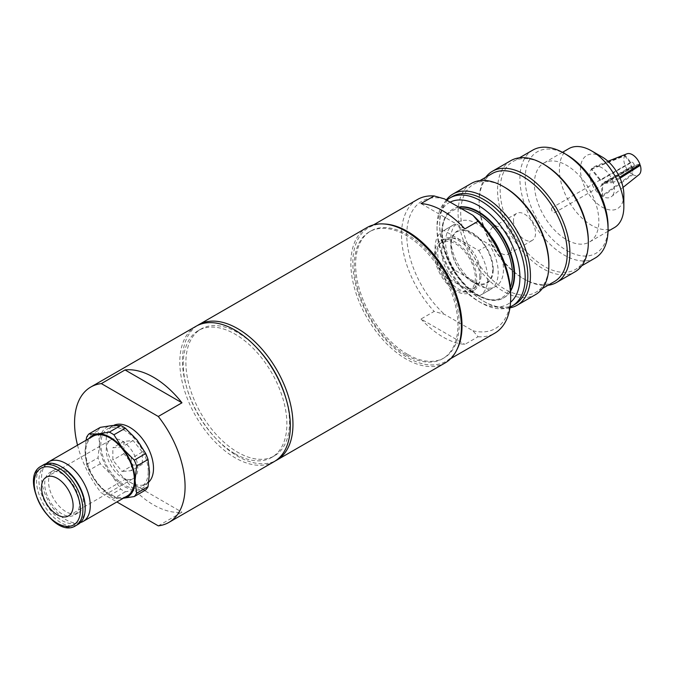 <?xml version="1.0" encoding="UTF-8"?>
<svg xmlns="http://www.w3.org/2000/svg" width="674" height="674" viewBox="0 0 674 674"><rect width="100%" height="100%" fill="white"/><g stroke="black" fill="none" stroke-linecap="round" stroke-linejoin="round"><path stroke-width="0.51" stroke-dasharray="3.37 2.53" d="M407.425 354.288A73.272 42.302 60 0 1 359.554 289.719A73.272 42.302 60 0 1 370.784 231.005A73.272 42.302 60 0 1 444.056 273.307A73.272 42.302 60 0 1 444.056 357.919A73.272 42.302 60 0 1 407.425 354.288M406.11 355.046A73.272 42.302 -120 0 0 442.742 358.678A73.272 42.302 -120 0 0 442.742 274.065A73.272 42.302 -120 0 0 369.47 231.763A73.272 42.302 -120 0 0 358.239 290.477A73.272 42.302 -120 0 0 406.11 355.046M235.074 453.796A73.272 42.302 -120 0 0 271.706 457.427A73.272 42.302 -120 0 0 271.706 372.815A73.272 42.302 -120 0 0 198.434 330.513A73.272 42.302 -120 0 0 187.203 389.227A73.272 42.302 -120 0 0 235.074 453.796M285.709 397.66A73.272 42.302 60 0 1 274.335 455.902A73.272 42.302 60 0 1 237.703 452.271A73.272 42.302 60 0 1 189.832 387.71A73.272 42.302 60 0 1 201.071 328.996A73.272 42.302 60 0 1 257.19 348.273M434.629 254.452A29.774 17.187 -120 0 0 447.62 284.411A29.774 17.187 -120 0 0 470.562 292.381A29.774 17.187 -120 0 0 476.729 278.758A29.774 17.187 -120 0 0 463.737 248.799A29.774 17.187 -120 0 0 440.796 240.82A29.774 17.187 -120 0 0 434.629 254.452M436.011 255.244A27.819 16.058 60 0 1 441.773 242.514A27.819 16.058 60 0 1 463.206 249.961A27.819 16.058 60 0 1 475.347 277.958A27.819 16.058 60 0 1 469.584 290.688A27.819 16.058 60 0 1 448.151 283.24A27.819 16.058 60 0 1 436.011 255.244M133.098 465.119L123.89 453.661L123.89 441.386L133.098 440.56L142.307 452.018L142.307 464.293L133.098 465.119L122.053 471.497L112.844 460.039L112.844 447.763L122.053 446.938L131.27 458.396L131.27 470.671L122.053 471.497M142.307 452.018L131.27 458.396M133.098 440.56L122.053 446.938M142.307 464.293L131.27 470.671M123.89 453.661L112.844 460.039M123.89 441.386L112.844 447.763M106.265 450.097A22.326 12.89 60 0 1 110.89 439.878A22.326 12.89 60 0 1 133.216 452.768A22.326 12.89 60 0 1 133.216 478.548A22.326 12.89 60 0 1 116.012 472.567A22.326 12.89 60 0 1 106.265 450.097M145.727 489.956L137.058 489.99L125.347 491.776A39.075 22.562 60 0 1 120.73 489.113L112.061 475.558A35.351 20.414 -120 0 0 137.058 489.99A35.351 20.414 -120 0 0 149.552 472.204A35.351 20.414 -120 0 0 137.058 439.996A35.351 20.414 -120 0 0 112.061 425.555A35.351 20.414 -120 0 0 99.558 443.34A35.351 20.414 -120 0 0 112.061 475.558L100.35 463.754A39.075 22.562 60 0 1 98.042 457.806L99.558 443.34L98.042 430.627A39.075 22.562 60 0 1 100.35 427.35M148.238 471.446A33.489 19.335 -120 0 0 133.62 437.738A33.489 19.335 -120 0 0 107.815 428.765A33.489 19.335 -120 0 0 107.806 467.444A33.489 19.335 -120 0 0 141.304 486.78A33.489 19.335 -120 0 0 148.238 471.446M123.266 498.263A35.351 20.414 60 0 1 122.584 498.339A35.351 20.414 60 0 1 97.587 483.907A35.351 20.414 60 0 1 85.084 451.698A35.351 20.414 60 0 1 88.842 438.648M92.877 436.322A34.425 19.875 -120 0 0 92.877 476.063A34.425 19.875 -120 0 0 127.293 495.938M86.078 440.24L85.084 451.698L86.609 464.411A39.075 22.562 -120 0 0 88.917 470.359L97.587 483.907L109.298 495.71A39.075 22.562 -120 0 0 113.914 498.372L123.241 498.28M98.042 430.627L86.609 437.232M86.609 464.411L98.042 457.806M100.35 463.754L88.917 470.359M109.298 495.71L120.73 489.113M125.347 491.776L113.914 498.372M79.431 503.882A24.559 14.179 -120 0 0 68.706 479.163A24.559 14.179 -120 0 0 49.783 472.584A24.559 14.179 -120 0 0 49.783 500.942A24.559 14.179 -120 0 0 74.342 515.121A24.559 14.179 -120 0 0 79.431 503.882M48.562 481.59A24.559 14.179 60 0 1 53.65 470.351A24.559 14.179 60 0 1 72.573 476.931A24.559 14.179 60 0 1 83.298 501.65A24.559 14.179 60 0 1 78.209 512.889A24.559 14.179 60 0 1 59.287 506.309A24.559 14.179 60 0 1 48.562 481.59M62.059 467.158A32.697 18.88 -120 0 0 38.94 480.503A32.697 18.88 -120 0 0 62.059 520.555A32.697 18.88 -120 0 0 85.185 507.202M43.633 464.748A34.425 19.875 -120 0 0 43.633 504.489A34.425 19.875 -120 0 0 78.058 524.364M148.811 482.036A33.489 19.335 60 0 1 146.561 483.738A33.489 19.335 60 0 1 113.072 464.403A33.489 19.335 60 0 1 113.072 425.732A33.489 19.335 60 0 1 113.611 425.437M46.363 463.602A34.425 19.875 -120 0 0 48.722 501.557A34.425 19.875 -120 0 0 80.408 522.569M195.999 326.292A78.15 45.116 -120 0 0 195.999 416.524A78.15 45.116 -120 0 0 274.141 461.648M158.28 525.855L181.963 512.189A78.15 45.116 60 0 1 125.035 479.324L101.353 492.997L116.88 501.953M77.527 445.177A78.15 45.116 -120 0 0 101.353 492.997M125.035 479.324L181.963 512.189M197.339 325.567A78.15 45.116 -120 0 0 198.628 415.007A78.15 45.116 -120 0 0 275.439 460.848M367.035 227.542A78.15 45.116 -120 0 0 367.035 317.783A78.15 45.116 -120 0 0 445.177 362.898M489.299 290.081L454.487 269.979L443.964 276.062L478.767 296.156L489.299 290.081A37.213 21.484 -120 0 0 490.495 289.466A37.213 21.484 -120 0 0 489.299 244.502L478.767 250.576L443.964 230.483L454.487 224.408L489.299 244.502M478.767 296.156A37.213 21.484 -120 0 0 479.972 295.549A37.213 21.484 -120 0 0 478.767 250.576M443.964 230.483A37.213 21.484 -120 0 0 442.759 231.089A37.213 21.484 -120 0 0 443.964 276.062M481.034 274.672A27.819 16.058 -120 0 0 468.893 246.684A27.819 16.058 -120 0 0 447.46 239.228A27.819 16.058 -120 0 0 447.46 271.344A27.819 16.058 -120 0 0 475.271 287.41A27.819 16.058 -120 0 0 481.034 274.672M478.565 238.31A29.462 17.01 60 0 1 492.719 269.271A29.462 17.01 60 0 1 478.565 283.88A29.462 17.01 -120 0 1 465.22 276.18A29.462 17.01 60 0 1 451.058 245.218A29.462 17.01 60 0 1 465.22 230.601A29.462 17.01 -120 0 1 478.565 238.31M454.487 224.408A37.213 21.484 -120 0 0 453.282 225.015A37.213 21.484 -120 0 0 454.487 269.979M420.997 319.013A77.215 44.577 -120 0 0 464.891 344.355L478.051 336.756L472.921 330.757L444.545 314.379L434.157 311.413L420.997 319.013L464.891 344.355M464.891 228.89L420.997 203.556M478.051 336.756A77.215 44.577 -120 0 0 494.708 333.226M384.172 223.995A77.215 44.577 -120 0 0 368.813 227.593A77.215 44.577 -120 0 0 368.813 316.755A77.215 44.577 -120 0 0 446.028 361.331A77.215 44.577 -120 0 0 456.82 349.831M417.492 199.487A77.215 44.577 -120 0 0 434.157 311.413M472.921 330.757A73.491 42.428 -120 0 0 510.698 294.841M479.787 276.989A29.774 17.187 -120 0 0 466.787 247.029A29.774 17.187 -120 0 0 443.846 239.059A29.774 17.187 -120 0 0 443.846 273.433A29.774 17.187 -120 0 0 473.62 290.62A29.774 17.187 -120 0 0 479.787 276.989M444.545 198.914A73.491 42.428 -120 0 0 406.767 234.83A73.491 42.428 -120 0 0 444.545 314.379M490.689 235.959A37.213 21.484 -120 0 0 464.184 220.28A37.213 21.484 -120 0 0 450.839 239.009A37.213 21.484 -120 0 0 477.15 284.588A37.213 21.484 -120 0 0 503.47 269.398A37.213 21.484 -120 0 0 499.72 251.604M461.26 208.561A49.994 28.864 -120 0 0 441.799 233.794A49.994 28.864 -120 0 0 477.15 295.027A49.994 28.864 -120 0 0 510.328 287.453M459.011 207.272A51.114 29.513 -120 0 0 452.389 209.488A51.114 29.513 -120 0 0 441.799 232.884A51.114 29.513 -120 0 0 477.942 295.482A51.114 29.513 -120 0 0 503.495 298.009A51.114 29.513 -120 0 0 510.572 290.528M458.708 207.095A51.114 29.513 -120 0 0 452.911 209.176A51.114 29.513 -120 0 0 452.911 268.201A51.114 29.513 -120 0 0 504.026 297.706A51.114 29.513 -120 0 0 510.606 291.092M450.148 202.149A58.613 33.835 -120 0 0 437.022 229.514A58.613 33.835 -120 0 0 478.464 301.295A58.613 33.835 -120 0 0 510.563 302.247M446.761 200.195A62.328 35.983 -120 0 0 437.022 226.481A62.328 35.983 -120 0 0 481.101 302.82A62.328 35.983 -120 0 0 510.083 306.999M452.566 196.429A62.328 35.983 -120 0 0 439.659 224.956A62.328 35.983 -120 0 0 483.73 301.295A62.328 35.983 -120 0 0 514.894 304.387M446.323 199.942A64.19 37.062 -120 0 0 439.659 223.439A64.19 37.062 -120 0 0 485.044 302.062A64.19 37.062 -120 0 0 509.957 307.841M471.37 183.421A64.19 37.062 -120 0 0 471.37 257.544A64.19 37.062 -120 0 0 535.56 294.605M504.784 187.355A62.328 35.983 -120 0 0 473.62 184.272A62.328 35.983 -120 0 0 473.62 256.246A62.328 35.983 -120 0 0 535.948 292.23A62.328 35.983 -120 0 0 548.855 263.694M492.037 173.639A62.328 35.983 -120 0 0 479.13 202.175A62.328 35.983 -120 0 0 523.201 278.514A62.328 35.983 -120 0 0 554.365 281.597M485.676 177.304A64.19 37.062 -120 0 0 479.13 200.65A64.19 37.062 -120 0 0 524.515 279.272A64.19 37.062 -120 0 0 548.013 285.271M510.841 160.631A64.19 37.062 -120 0 0 510.841 234.754A64.19 37.062 -120 0 0 575.032 271.816M544.255 164.574A62.328 35.983 -120 0 0 513.082 161.482A62.328 35.983 -120 0 0 513.082 233.457A62.328 35.983 -120 0 0 575.419 269.448A62.328 35.983 -120 0 0 588.326 240.913M532.822 150.091A62.328 35.983 -120 0 0 532.822 222.066A62.328 35.983 -120 0 0 595.15 258.049M566.615 154.7A58.613 33.835 -120 0 0 525.172 178.627A58.613 33.835 -120 0 0 566.615 250.408A58.613 33.835 -120 0 0 608.058 226.481M598.849 221.165A45.588 26.32 -120 0 0 578.949 175.282A45.588 26.32 -120 0 0 543.825 163.074A45.588 26.32 -120 0 0 543.825 215.714A45.588 26.32 -120 0 0 589.413 242.033A45.588 26.32 -120 0 0 598.849 221.165M568.822 148.642A45.588 26.32 -120 0 0 568.822 201.282A45.588 26.32 -120 0 0 614.41 227.593M602.143 156.975A30.701 17.726 -120 0 0 580.432 169.511A30.701 17.726 -120 0 0 602.143 207.112A30.701 17.726 -120 0 0 623.846 194.575M639.963 164.33L634.251 164.835A2.789 1.609 -120 0 0 631.007 162.156A2.789 1.609 -120 0 0 630.78 162.333L625.076 155.247L591.595 168.711A17.347 10.017 -120 0 1 594.249 166.638A17.347 10.017 -120 0 1 612.919 181.508L619.617 177.254M626.904 153.832A12.09 6.984 -120 0 0 625.076 155.247M623.054 187.389L611.537 196.572A17.347 10.017 -120 0 1 602.539 196.429L632.793 174.667L632.793 167.034A2.789 1.609 -120 0 0 633.796 166.992A2.789 1.609 -120 0 0 634.369 165.88L638.034 165.551M632.793 174.667A12.09 6.984 -120 0 0 638.952 174.701M591.216 169.292L624.705 155.829A12.09 6.984 -120 0 0 632.01 174.212L601.747 195.974A17.347 10.017 -120 0 1 591.216 169.292L600.205 180.472L630.468 162.998A2.789 1.609 -120 0 0 632.01 166.579L601.747 184.044L601.747 195.974M620.055 178.222L613.273 182.528A17.347 10.017 -120 0 1 611.537 196.572M632.01 166.579L632.01 174.212M634.369 165.88L604.106 183.353L613.273 182.528M602.539 196.429L602.539 184.499L632.793 167.034M624.705 155.829L630.468 162.998M604.106 183.353A2.789 1.609 -120 0 0 604.115 183.185A2.789 1.609 -120 0 0 603.988 182.309L634.251 164.835M612.919 181.508L603.988 182.309M630.78 162.333L600.517 179.806L591.595 168.711M600.517 179.806A2.789 1.609 -120 0 0 600.205 180.472M601.747 184.044A2.789 1.609 -120 0 0 602.539 184.499M555.435 211.291A2.789 1.609 -120 0 0 554.213 208.477A2.789 1.609 -120 0 0 552.065 207.727A2.789 1.609 -120 0 0 552.065 210.954A2.789 1.609 -120 0 0 554.854 212.563A2.789 1.609 -120 0 0 555.435 211.291M513.487 220.491A15.595 9.006 -120 0 0 520.294 236.186A15.595 9.006 -120 0 0 532.317 240.365A15.595 9.006 -120 0 0 535.544 233.221A15.595 9.006 -120 0 0 528.736 217.534A15.595 9.006 -120 0 0 516.722 213.355A15.595 9.006 -120 0 0 513.487 220.491M489.855 234.139A15.595 9.006 -120 0 0 496.662 249.835A15.595 9.006 -120 0 0 508.676 254.014A15.595 9.006 -120 0 0 508.676 236.001A15.595 9.006 -120 0 0 493.082 226.995A15.595 9.006 -120 0 0 489.855 234.139M41.333 466.079A34.425 19.875 -120 0 0 41.333 505.82A34.425 19.875 -120 0 0 75.758 525.695M493.25 269.398A29.985 17.313 -120 0 0 472.044 232.665A29.985 17.313 -120 0 0 450.839 244.906A29.985 17.313 -120 0 0 472.044 281.639A29.985 17.313 -120 0 0 493.25 269.398M442.742 358.678L444.056 357.919M369.47 231.763L370.784 231.005M271.706 457.427L274.335 455.902M198.434 330.513L201.071 328.996M68.487 515.922L133.216 478.548M46.161 477.251L110.89 439.878M53.65 470.351L49.783 472.584M78.209 512.889L74.342 515.121M113.072 425.732L107.815 428.765M146.561 483.738L141.304 486.78M490.495 289.466L479.972 295.549M453.282 225.015L442.759 231.089M447.46 239.228L441.773 242.514M475.271 287.41L469.584 290.688M373.514 224.88L368.813 227.593M450.729 358.619L446.028 361.331M443.846 239.059L440.796 240.82M473.62 290.62L470.562 292.381M450.839 239.009L450.839 244.906C452.077 260.518 459.146 272.759 472.044 281.639L477.15 284.588M477.15 295.027L477.942 295.482M441.799 233.794L441.799 232.884M452.911 209.176L452.389 209.488M504.026 297.706L503.495 298.009M478.464 301.295L481.101 302.82M437.022 229.514L437.022 226.481M483.73 301.295L485.044 302.062M439.659 224.956L439.659 223.439M479.972 180.598L473.62 184.272M542.3 288.565L535.948 292.23M523.201 278.514L524.515 279.272M479.13 202.175L479.13 200.65M519.443 157.817L513.082 161.482M581.772 265.775L575.419 269.448M562.453 152.324L543.825 163.074M608.032 231.275L589.413 242.033M607.965 161.263L594.249 166.638M631.007 162.156L552.065 207.727M633.796 166.992L554.854 212.563M508.676 254.014L532.317 240.365M493.082 226.995L516.722 213.355"/><path stroke-width="1.01" d="M257.19 348.273A73.272 42.302 60 0 1 285.709 397.66M41.535 487.471A22.326 12.89 60 0 1 46.161 477.251A22.326 12.89 60 0 1 68.487 490.141A22.326 12.89 60 0 1 68.487 515.922A22.326 12.89 60 0 1 51.283 509.94A22.326 12.89 60 0 1 41.535 487.471M88.842 438.648A35.351 20.414 60 0 1 97.587 433.913A35.351 20.414 60 0 1 122.584 448.345A35.351 20.414 60 0 1 135.078 480.562A35.351 20.414 60 0 1 123.266 498.263M80.408 522.569A34.425 19.875 -120 0 0 83.138 521.432L127.293 495.938A34.425 19.875 -120 0 0 134.421 480.183A34.425 19.875 -120 0 0 119.399 445.539A34.425 19.875 -120 0 0 92.877 436.322L48.722 461.808A34.425 19.875 -120 0 0 46.363 463.602M88.917 433.946L100.35 427.35L112.061 425.555L120.73 425.53A39.075 22.562 60 0 1 125.347 428.192L137.058 439.996L145.727 453.543A39.075 22.562 60 0 1 148.036 459.491L149.552 472.204L148.036 486.67A39.075 22.562 60 0 1 145.727 489.956L134.294 496.553A39.075 22.562 -120 0 0 136.603 493.275L135.078 480.562L136.603 466.096A39.075 22.562 -120 0 0 134.294 460.148L122.584 448.345L113.914 434.789A39.075 22.562 -120 0 0 109.298 432.127L97.587 433.913L88.917 433.946A39.075 22.562 -120 0 0 86.609 437.232L86.078 440.24M122.584 498.339L134.294 496.553M120.73 425.53L109.298 432.127M113.914 434.789L125.347 428.192M145.727 453.543L134.294 460.148M136.603 466.096L148.036 459.491M148.036 486.67L136.603 493.275M75.758 525.695L78.058 524.364A34.425 19.875 -120 0 0 85.185 508.609L85.185 507.202A32.697 18.88 -120 0 0 62.059 467.158L60.845 466.45A34.425 19.875 -120 0 0 43.633 464.748L41.333 466.079C17.372 478.051 53.406 540.464 75.758 525.695A34.425 19.875 -120 0 0 82.885 509.94A34.425 19.875 -120 0 0 67.855 475.296A34.425 19.875 -120 0 0 41.333 466.079M85.185 508.609A34.425 19.875 -120 0 0 60.845 466.45M113.611 425.437A33.489 19.335 60 0 1 139.223 435.067A33.489 19.335 60 0 1 153.504 468.405A33.489 19.335 60 0 1 148.811 482.036M83.138 521.432A34.425 19.875 -120 0 0 90.274 505.677A34.425 19.875 -120 0 0 75.244 471.033A34.425 19.875 -120 0 0 48.722 461.808M116.88 501.953L158.28 525.855A78.15 45.116 -120 0 0 168.888 522.409L274.141 461.648A78.15 45.116 -120 0 0 290.326 425.867A78.15 45.116 -120 0 0 256.221 347.228A78.15 45.116 -120 0 0 195.999 326.292L90.746 387.061A78.15 45.116 -120 0 0 77.527 445.177M101.353 383.607L125.035 369.942A78.15 45.116 60 0 1 181.963 402.799L158.28 416.473L101.353 383.607A78.15 45.116 -120 0 0 90.746 387.061M168.888 522.409A78.15 45.116 -120 0 0 185.08 486.636A78.15 45.116 -120 0 0 158.28 416.473M181.963 402.799L125.035 369.942M275.439 460.848A78.15 45.116 -120 0 0 276.778 460.123A78.15 45.116 -120 0 0 292.963 424.35A78.15 45.116 -120 0 0 258.85 345.711A78.15 45.116 -120 0 0 198.628 324.775A78.15 45.116 -120 0 0 197.339 325.567M276.778 460.123L445.177 362.898A78.15 45.116 -120 0 0 461.361 327.126A78.15 45.116 -120 0 0 427.257 248.479A78.15 45.116 -120 0 0 367.035 227.542L198.628 324.775M464.891 228.89A77.215 44.577 -120 0 0 420.997 203.556L434.157 195.957L444.545 198.914L472.921 215.301L478.051 221.299L464.891 228.89M450.729 358.619L494.708 333.226A77.215 44.577 -120 0 0 510.698 297.883A77.215 44.577 -120 0 0 478.051 221.299M456.82 349.831A77.215 44.577 -120 0 0 462.027 325.989A77.215 44.577 -120 0 0 384.172 223.995M434.157 195.957A77.215 44.577 -120 0 0 417.492 199.487L373.514 224.88M510.698 297.883L510.698 294.841A73.491 42.428 -120 0 0 472.921 215.301M499.72 251.604A37.213 21.484 -120 0 0 490.689 235.959M510.328 287.453A49.994 28.864 -120 0 0 512.501 274.613A49.994 28.864 -120 0 0 461.26 208.561M510.572 290.528A51.114 29.513 -120 0 0 514.085 274.613A51.114 29.513 -120 0 0 495.575 227.5A51.114 29.513 -120 0 0 459.011 207.272M510.606 291.092A51.114 29.513 -120 0 0 514.607 274.31A51.114 29.513 -120 0 0 495.676 226.675A51.114 29.513 -120 0 0 458.708 207.095M510.563 302.247A58.613 33.835 -120 0 0 519.915 277.368A58.613 33.835 -120 0 0 494.96 219.067A58.613 33.835 -120 0 0 450.148 202.149M510.083 306.999A62.328 35.983 -120 0 0 512.265 305.903A62.328 35.983 -120 0 0 525.172 277.368A62.328 35.983 -120 0 0 497.968 214.644A62.328 35.983 -120 0 0 449.937 197.945A62.328 35.983 -120 0 0 446.761 200.195M512.265 305.903L514.894 304.387A62.328 35.983 -120 0 0 527.809 275.851A62.328 35.983 -120 0 0 500.597 213.127A62.328 35.983 -120 0 0 452.566 196.429L449.937 197.945M509.957 307.841A64.19 37.062 -120 0 0 517.143 305.238A64.19 37.062 -120 0 0 530.438 275.851A64.19 37.062 -120 0 0 502.416 211.248A64.19 37.062 -120 0 0 452.953 194.053A64.19 37.062 -120 0 0 446.323 199.942M517.143 305.238L535.56 294.605A64.19 37.062 -120 0 0 548.855 265.219A64.19 37.062 -120 0 0 503.47 186.597A64.19 37.062 -120 0 0 471.37 183.421L452.953 194.053M503.47 186.597L504.784 187.355A62.328 35.983 -120 0 1 548.855 263.694L548.855 265.219M542.3 288.565L554.365 281.597A62.328 35.983 -120 0 0 567.272 253.062A62.328 35.983 -120 0 0 540.068 190.338A62.328 35.983 -120 0 0 492.037 173.639L479.972 180.598M548.013 285.271A64.19 37.062 -120 0 0 556.614 282.448A64.19 37.062 -120 0 0 569.909 253.062A64.19 37.062 -120 0 0 541.888 188.467A64.19 37.062 -120 0 0 492.424 171.263A64.19 37.062 -120 0 0 485.676 177.304M556.614 282.448L575.032 271.816A64.19 37.062 -120 0 0 588.326 242.429A64.19 37.062 -120 0 0 542.941 163.816A64.19 37.062 -120 0 0 510.841 160.631L492.424 171.263M542.941 163.816L544.255 164.574A62.328 35.983 -120 0 1 588.326 240.913L588.326 242.429M581.772 265.775L595.15 258.049A62.328 35.983 -120 0 0 608.058 229.514A62.328 35.983 -120 0 0 563.986 153.175A62.328 35.983 -120 0 0 532.822 150.091L519.443 157.817M563.986 153.175L566.615 154.7A58.613 33.835 -120 0 1 608.058 226.481L608.058 229.514M608.032 231.275L614.41 227.593A45.588 26.32 -120 0 0 623.846 206.733A45.588 26.32 -120 0 0 591.612 150.9A45.588 26.32 -120 0 0 568.822 148.642L562.453 152.324M591.612 150.9L602.143 156.975A30.701 17.726 -120 0 1 623.846 194.575L623.846 206.733M619.617 177.254L639.963 164.33A12.09 6.984 -120 0 0 626.904 153.832L607.965 161.263M638.034 165.551L640.3 165.349L620.055 178.222M623.054 187.389L638.952 174.701A12.09 6.984 -120 0 0 640.3 165.349M80.45 509.94A32.697 18.88 -120 0 0 45.765 466.787A32.697 18.88 -120 0 0 45.765 513.032A32.697 18.88 -120 0 0 80.45 509.94"/></g></svg>
